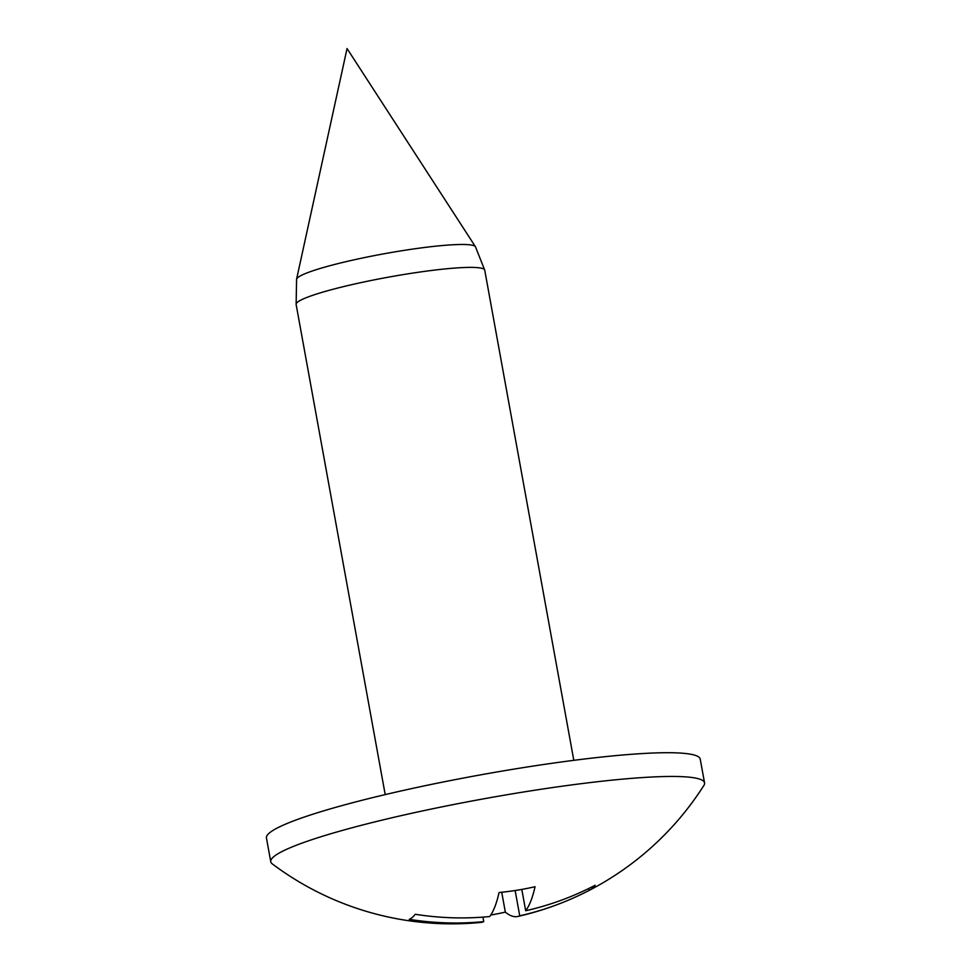 <?xml version="1.0" encoding="UTF-8"?>
<svg xmlns="http://www.w3.org/2000/svg" width="971" height="971" viewBox="0 0 971 971"><rect width="100%" height="100%" fill="white"/><g stroke="black" fill="none" stroke-linecap="round" stroke-linejoin="round"><path stroke-width="1.46" d="M273.616 856.798A220.453 23.814 169.7 0 0 270.763 861.726A220.453 23.814 169.7 0 0 272.256 863.862A298.74 298.74 0 0 0 480.645 922.45A298.17 54.024 80.8 0 0 483.752 921.625A298.17 291.458 49.5 0 1 409.264 919.343A284.018 51.451 80.8 0 0 415.212 914.269A298.17 291.458 -130.5 0 0 489.7 916.539A298.17 54.024 80.8 0 0 499.058 892.507A284.018 277.621 -130.5 0 0 535.045 886.717A298.17 54.024 -99.2 0 1 525.675 910.749A298.17 291.458 -130.5 0 0 595.126 885.273A284.018 51.451 -99.2 0 1 589.931 890.006A298.74 298.74 0 0 0 703.902 785.418A220.453 23.814 169.7 0 0 704.558 782.893A220.453 23.814 169.7 0 0 503.269 795.37A220.453 23.814 169.7 0 0 273.616 856.798M490.743 915.046A284.018 277.621 49.5 0 0 505.333 912.109A298.17 54.024 -99.2 0 0 517.846 916.454A298.17 54.024 -99.2 0 0 519.74 915.823A298.17 291.458 49.5 0 0 570.596 899.219A298.17 291.458 49.5 0 0 589.191 890.358A284.018 51.451 -99.2 0 0 589.931 890.006M704.558 782.893L700.237 759.14A220.453 23.814 169.7 0 0 498.948 771.629A220.453 23.814 169.7 0 0 269.307 833.045A220.453 23.814 169.7 0 0 266.442 837.973L270.763 861.726M482.939 917.122L483.752 921.625M521.803 889.412L525.675 910.749M588.839 888.453L589.191 890.358M515.14 890.516L519.74 915.823M501.728 892.24L505.333 912.109M296.58 279.211A90.983 9.831 -10.3 0 1 297.745 277.633A90.983 9.831 -10.3 0 1 390.512 252.63A90.983 9.831 -10.3 0 1 475.438 246.707L347.048 48.55L296.58 279.211L296.131 304.457L385.208 794.606M573.812 760.329L484.735 270.181A95.85 10.353 169.7 0 0 397.224 275.606A95.85 10.353 169.7 0 0 297.369 302.309A95.85 10.353 169.7 0 0 296.131 304.457M517.846 916.454A298.74 298.74 0 0 0 570.596 899.219M484.735 270.181L475.438 246.707"/></g></svg>
